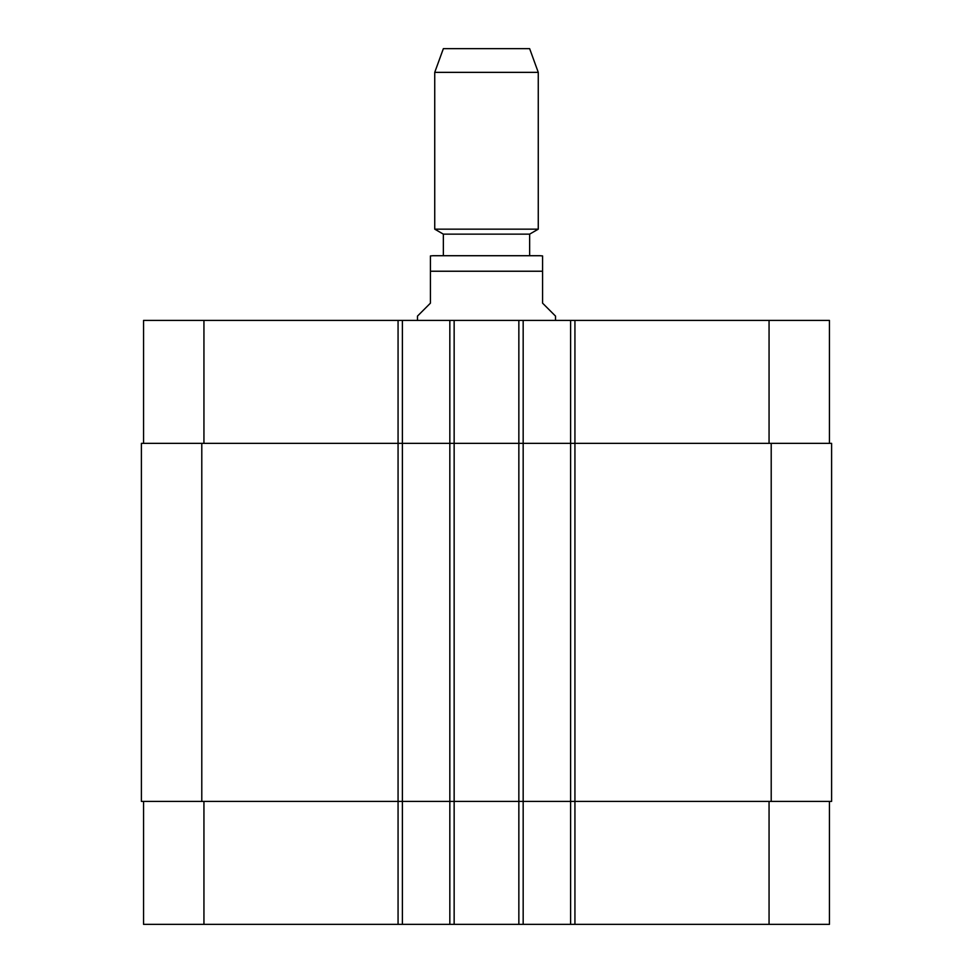 <?xml version="1.0" encoding="UTF-8"?>
<svg xmlns="http://www.w3.org/2000/svg" width="973" height="973" viewBox="0 0 973 973"><rect width="100%" height="100%" fill="white"/><g stroke="black" fill="none" stroke-linecap="round" stroke-linejoin="round"><path stroke-width="1.46" d="M555.522 320.421L555.522 316.103L542.581 303.162L542.581 255.923L542.581 271.236L430.419 271.236L430.419 303.162L417.478 316.103L417.478 320.421M430.419 271.236L430.419 255.923L430.419 271.236M529.64 234.14L443.36 234.14L443.36 255.717L433.009 255.717L539.991 255.717L529.64 255.717L529.64 234.14L538.264 229.166L538.264 72.355L434.736 72.355L434.736 229.166L538.264 229.166M486.5 255.717L529.64 255.717M434.736 72.355L443.36 48.65L529.64 48.65L538.264 72.355M143.554 801.411L143.554 924.35L829.446 924.35L829.446 801.411M143.554 443.36L143.554 320.421L829.446 320.421L829.446 443.36M402.384 924.35L402.384 443.36L141.401 443.36L141.401 801.411L831.599 801.411L831.599 443.36L402.384 443.36L402.384 320.421M449.83 924.35L449.83 320.421M523.17 924.35L523.17 320.421M570.616 924.35L570.616 320.421M570.616 801.411L570.616 443.36L570.616 801.411M449.83 801.411L449.83 443.36M141.401 801.411L141.401 443.36M831.599 801.411L831.599 443.36M203.941 443.36L203.941 320.421M398.066 924.35L398.066 320.421M454.148 924.35L454.148 320.421M518.852 924.35L518.852 320.421M574.934 924.35L574.934 320.421M769.059 443.36L769.059 320.421M203.941 801.411L203.941 924.35M769.059 801.411L769.059 924.35M771.212 801.411L771.212 443.36M523.17 801.411L523.17 443.36M402.384 801.411L402.384 443.36M201.788 801.411L201.788 443.36M542.581 255.923L539.991 255.717M430.419 255.923L433.009 255.717M443.36 234.14L434.736 229.166"/></g></svg>
